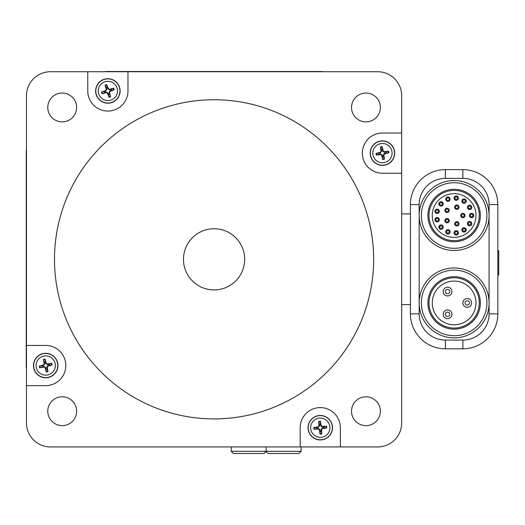 <?xml version="1.0" encoding="UTF-8"?>
<svg xmlns="http://www.w3.org/2000/svg" width="525" height="525" viewBox="0 0 525 525"><rect width="100%" height="100%" fill="white"/><g stroke="black" fill="none" stroke-linecap="round" stroke-linejoin="round"><path stroke-width="0.79" d="M497.831 274.936L498.75 274.936L498.75 250.72L497.831 250.72M401.678 213.859L410.419 213.859L410.419 304.585L401.678 304.585M447.93 234.045A2.185 2.185 0 0 0 449.82 230.77A2.185 2.185 0 0 0 446.033 230.77A2.185 2.185 0 0 0 447.93 234.045M447.93 233.172A1.312 1.312 0 0 1 446.795 231.21A1.312 1.312 0 0 1 449.065 231.21A1.312 1.312 0 0 1 447.93 233.172M441.039 229.294A2.185 2.185 0 0 0 442.936 226.019A2.185 2.185 0 0 0 439.149 226.019A2.185 2.185 0 0 0 441.039 229.294M441.039 228.421A1.312 1.312 0 0 1 439.904 226.452A1.312 1.312 0 0 1 442.175 226.452A1.312 1.312 0 0 1 441.039 228.421M437.154 221.885A2.185 2.185 0 0 0 439.044 218.61A2.185 2.185 0 0 0 435.258 218.61A2.185 2.185 0 0 0 437.154 221.885M437.154 221.012A1.312 1.312 0 0 1 436.019 219.043A1.312 1.312 0 0 1 438.29 219.043A1.312 1.312 0 0 1 437.154 221.012M437.154 213.518A2.185 2.185 0 0 0 439.044 210.243A2.185 2.185 0 0 0 435.258 210.243A2.185 2.185 0 0 0 437.154 213.518M437.154 212.645A1.312 1.312 0 0 1 436.019 210.676A1.312 1.312 0 0 1 438.29 210.676A1.312 1.312 0 0 1 437.154 212.645M447.057 222.843A2.185 2.185 0 0 0 448.947 219.562A2.185 2.185 0 0 0 445.161 219.562A2.185 2.185 0 0 0 447.057 222.843M447.057 221.963A1.312 1.312 0 0 1 445.922 220.001A1.312 1.312 0 0 1 448.192 220.001A1.312 1.312 0 0 1 447.057 221.963M447.057 212.566A2.185 2.185 0 0 0 448.947 209.285A2.185 2.185 0 0 0 445.161 209.285A2.185 2.185 0 0 0 447.057 212.566M447.057 211.693A1.312 1.312 0 0 1 445.922 209.724A1.312 1.312 0 0 1 448.192 209.724A1.312 1.312 0 0 1 447.057 211.693M441.039 206.108A2.185 2.185 0 0 0 442.936 202.834A2.185 2.185 0 0 0 439.149 202.834A2.185 2.185 0 0 0 441.039 206.108M441.039 205.236A1.312 1.312 0 0 1 439.904 203.267A1.312 1.312 0 0 1 442.175 203.267A1.312 1.312 0 0 1 441.039 205.236M447.93 201.357A2.185 2.185 0 0 0 449.82 198.076A2.185 2.185 0 0 0 446.033 198.076A2.185 2.185 0 0 0 447.93 201.357M447.93 200.484A1.312 1.312 0 0 1 446.795 198.516A1.312 1.312 0 0 1 449.065 198.516A1.312 1.312 0 0 1 447.93 200.484M456.829 209.39A2.185 2.185 0 0 0 458.719 206.108A2.185 2.185 0 0 0 454.932 206.108A2.185 2.185 0 0 0 456.829 209.39M456.829 208.517A1.312 1.312 0 0 1 455.693 206.548A1.312 1.312 0 0 1 457.964 206.548A1.312 1.312 0 0 1 456.829 208.517M456.232 200.347A2.185 2.185 0 0 0 458.128 197.072A2.185 2.185 0 0 0 454.342 197.072A2.185 2.185 0 0 0 456.232 200.347M456.232 199.474A1.312 1.312 0 0 1 455.096 197.505A1.312 1.312 0 0 1 457.367 197.505A1.312 1.312 0 0 1 456.232 199.474M464.061 203.313A2.185 2.185 0 0 0 465.951 200.038A2.185 2.185 0 0 0 462.164 200.038A2.185 2.185 0 0 0 464.061 203.313M464.061 202.44A1.312 1.312 0 0 1 462.925 200.471A1.312 1.312 0 0 1 465.196 200.471A1.312 1.312 0 0 1 464.061 202.44M462.866 217.704A2.185 2.185 0 0 0 464.763 214.423A2.185 2.185 0 0 0 460.976 214.423A2.185 2.185 0 0 0 462.866 217.704M462.866 216.825A1.312 1.312 0 0 1 461.731 214.863A1.312 1.312 0 0 1 464.002 214.863A1.312 1.312 0 0 1 462.866 216.825M456.829 226.012A2.185 2.185 0 0 0 458.719 222.738A2.185 2.185 0 0 0 454.932 222.738A2.185 2.185 0 0 0 456.829 226.012M456.829 225.14A1.312 1.312 0 0 1 455.693 223.177A1.312 1.312 0 0 1 457.964 223.177A1.312 1.312 0 0 1 456.829 225.14M456.232 235.056A2.185 2.185 0 0 0 458.128 231.781A2.185 2.185 0 0 0 454.342 231.781A2.185 2.185 0 0 0 456.232 235.056M456.232 234.183A1.312 1.312 0 0 1 455.096 232.214A1.312 1.312 0 0 1 457.367 232.214A1.312 1.312 0 0 1 456.232 234.183M464.061 232.089A2.185 2.185 0 0 0 465.951 228.815A2.185 2.185 0 0 0 462.164 228.815A2.185 2.185 0 0 0 464.061 232.089M464.061 231.217A1.312 1.312 0 0 1 462.925 229.248A1.312 1.312 0 0 1 465.196 229.248A1.312 1.312 0 0 1 464.061 231.217M469.606 225.829A2.185 2.185 0 0 0 471.496 222.548A2.185 2.185 0 0 0 467.716 222.548A2.185 2.185 0 0 0 469.606 225.829M469.606 224.949A1.312 1.312 0 0 1 468.471 222.987A1.312 1.312 0 0 1 470.741 222.987A1.312 1.312 0 0 1 469.606 224.949M471.608 217.704A2.185 2.185 0 0 0 473.504 214.423A2.185 2.185 0 0 0 469.717 214.423A2.185 2.185 0 0 0 471.608 217.704M471.608 216.825A1.312 1.312 0 0 1 470.472 214.863A1.312 1.312 0 0 1 472.743 214.863A1.312 1.312 0 0 1 471.608 216.825M469.606 209.58A2.185 2.185 0 0 0 471.496 206.299A2.185 2.185 0 0 0 467.716 206.299A2.185 2.185 0 0 0 469.606 209.58M469.606 208.701A1.312 1.312 0 0 1 468.471 206.738A1.312 1.312 0 0 1 470.741 206.738A1.312 1.312 0 0 1 469.606 208.701M447.569 295.942A4.371 4.371 0 0 0 451.356 289.387A4.371 4.371 0 0 0 443.789 289.387A4.371 4.371 0 0 0 447.569 295.942M447.569 293.757A2.185 2.185 0 0 1 445.679 290.483A2.185 2.185 0 0 1 449.466 290.483A2.185 2.185 0 0 1 447.569 293.757M447.569 318.655A4.371 4.371 0 0 0 451.356 312.099A4.371 4.371 0 0 0 443.789 312.099A4.371 4.371 0 0 0 447.569 318.655M447.569 316.47A2.185 2.185 0 0 1 445.679 313.189A2.185 2.185 0 0 1 449.466 313.189A2.185 2.185 0 0 1 447.569 316.47M467.237 307.296A4.371 4.371 0 0 0 471.023 300.74A4.371 4.371 0 0 0 463.45 300.74A4.371 4.371 0 0 0 467.237 307.296M467.237 305.11A2.185 2.185 0 0 1 465.347 301.836A2.185 2.185 0 0 1 469.133 301.836A2.185 2.185 0 0 1 467.237 305.11M454.125 324.778A21.853 21.853 0 0 1 435.199 291.998A21.853 21.853 0 0 1 473.051 291.998A21.853 21.853 0 0 1 454.125 324.778M454.125 328.059A25.128 25.128 0 0 0 475.893 290.364A25.128 25.128 0 0 0 432.364 290.364A25.128 25.128 0 0 0 454.125 328.059M454.125 237.372A21.853 21.853 0 0 1 435.199 204.593A21.853 21.853 0 0 1 473.051 204.593A21.853 21.853 0 0 1 454.125 237.372M454.125 240.647A25.128 25.128 0 0 1 432.364 202.952A25.128 25.128 0 0 1 475.893 202.952A25.128 25.128 0 0 1 454.125 240.647M497.831 204.593A34.965 34.965 0 0 0 462.866 169.627L445.384 169.627A34.965 34.965 0 0 0 410.419 204.593L410.419 313.852A34.965 34.965 0 0 0 445.384 348.817L462.866 348.817A34.965 34.965 0 0 0 497.831 313.852L497.831 204.593L489.09 204.593L489.09 313.852L497.831 313.852M454.125 335.705A32.78 32.78 0 0 1 425.742 286.538A32.78 32.78 0 0 1 482.514 286.538A32.78 32.78 0 0 1 454.125 335.705M454.125 337.89A34.965 34.965 0 0 0 484.404 285.442A34.965 34.965 0 0 0 423.846 285.442A34.965 34.965 0 0 0 454.125 337.89M454.125 329.149A26.224 26.224 0 0 1 431.419 289.813A26.224 26.224 0 0 1 476.838 289.813A26.224 26.224 0 0 1 454.125 329.149M454.125 248.299A32.78 32.78 0 0 1 425.742 199.126A32.78 32.78 0 0 1 482.514 199.126A32.78 32.78 0 0 1 454.125 248.299M454.125 250.484A34.965 34.965 0 0 0 484.404 198.037A34.965 34.965 0 0 0 423.846 198.037A34.965 34.965 0 0 0 454.125 250.484M454.125 241.743A26.224 26.224 0 0 1 431.419 202.407A26.224 26.224 0 0 1 476.838 202.407A26.224 26.224 0 0 1 454.125 241.743M104.147 71.728A20.108 20.108 0 0 1 107.107 71.505L320.827 71.505A20.108 20.108 0 0 1 323.781 71.728M26.467 369.036A20.108 20.108 0 0 1 26.25 366.083L26.25 152.362A20.108 20.108 0 0 1 26.467 149.408M201.554 287.247A30.594 30.594 0 0 1 196.16 234.531A30.594 30.594 0 0 1 244.512 256.213A30.594 30.594 0 0 1 201.554 287.247M26.467 345.43L45.701 345.43A20.108 20.108 0 0 1 65.802 365.538A20.108 20.108 0 0 1 45.701 385.639L26.467 385.639L26.467 95.767A24.038 24.038 0 0 1 50.505 71.728L377.639 71.728A24.038 24.038 0 0 1 401.678 95.767L401.678 422.901A24.038 24.038 0 0 1 377.639 446.939L300.175 446.939L300.175 427.704A20.108 20.108 0 0 1 320.276 407.603A20.108 20.108 0 0 1 340.384 427.704L340.384 446.939M300.175 446.939L50.505 446.939A24.038 24.038 0 0 1 26.467 422.901L26.467 385.639M373.656 259.33A159.58 159.58 0 0 1 134.282 397.53A159.58 159.58 0 0 1 134.282 121.131A159.58 159.58 0 0 1 373.656 259.33M62.199 121.879A14.424 14.424 0 0 1 47.775 107.454A14.424 14.424 0 0 1 62.199 93.03A14.424 14.424 0 0 1 76.624 107.454A14.424 14.424 0 0 1 62.199 121.879M351.527 107.454A14.424 14.424 0 0 1 365.951 93.03A14.424 14.424 0 0 1 380.376 107.454A14.424 14.424 0 0 1 365.951 121.879A14.424 14.424 0 0 1 351.527 107.454M76.624 411.206A14.424 14.424 0 0 1 54.987 423.701A14.424 14.424 0 0 1 54.987 398.718A14.424 14.424 0 0 1 76.624 411.206M365.951 396.782A14.424 14.424 0 0 1 380.376 411.206A14.424 14.424 0 0 1 365.951 425.631A14.424 14.424 0 0 1 351.527 411.206A14.424 14.424 0 0 1 365.951 396.782M319.01 415.538A12.239 12.239 0 0 1 331.452 432.692A12.239 12.239 0 0 1 310.373 434.89A12.239 12.239 0 0 1 319.01 415.538M401.678 173.23L382.449 173.23A20.108 20.108 0 0 1 362.348 153.129A20.108 20.108 0 0 1 382.449 133.022L401.678 133.022M127.975 71.728L127.975 90.956A20.108 20.108 0 0 1 107.868 111.064A20.108 20.108 0 0 1 87.767 90.956L87.767 71.728M380.31 141.081A12.239 12.239 0 0 1 393.953 157.297A12.239 12.239 0 0 1 373.085 161.004A12.239 12.239 0 0 1 380.31 141.081M104.114 79.308A12.239 12.239 0 0 1 119.838 93.529A12.239 12.239 0 0 1 99.665 100.032A12.239 12.239 0 0 1 104.114 79.308M42.952 353.607A12.239 12.239 0 0 1 57.402 369.121A12.239 12.239 0 0 1 36.743 373.879A12.239 12.239 0 0 1 42.952 353.607M51.712 363.267L49.028 364.219A3.583 3.583 0 0 1 49.271 365.262L52.1 364.947A6.425 6.425 0 0 0 51.712 363.267A21.84 1.903 169.4 0 0 47.401 364.002L46.331 363.339A21.84 1.903 -105.3 0 0 45.111 359.139L45.426 361.961A3.583 3.583 0 0 0 44.382 362.204L44.737 363.727L43.654 365.459L39.303 366.128A6.425 6.425 0 0 0 39.683 367.802A21.84 1.903 -10.6 0 0 44.002 367.067L45.065 367.736A21.84 1.903 74.7 0 0 46.292 371.936L45.97 369.108A3.583 3.583 0 0 0 47.02 368.865L46.659 367.342L47.742 365.61L49.271 365.262M39.683 367.802L43.89 366.496L45.622 367.579L45.97 369.108M42.367 366.857A3.583 3.583 0 0 1 42.125 365.807M49.028 364.219L47.506 364.573L45.773 363.49L45.426 361.961M47.02 368.865L47.965 371.549A21.84 1.903 -100.6 0 0 47.23 367.238L47.9 366.174A21.84 1.903 -15.3 0 0 52.1 364.947M44.382 362.204L43.431 359.527A21.84 1.903 79.4 0 0 44.166 363.838L43.503 364.901A21.84 1.903 164.7 0 0 39.303 366.128M43.536 356.14A9.64 9.64 0 0 1 54.915 368.36A9.64 9.64 0 0 1 38.647 372.107A9.64 9.64 0 0 1 43.536 356.14M113.669 88.18L111.077 89.355A3.583 3.583 0 0 1 111.405 90.379L114.194 89.821A6.425 6.425 0 0 0 113.669 88.18A21.84 1.903 164.5 0 0 109.43 89.283L108.314 88.712A21.84 1.903 -110.2 0 0 106.732 84.63L107.297 87.419A3.583 3.583 0 0 0 106.273 87.747L106.759 89.237L105.827 91.055L101.548 92.092A6.425 6.425 0 0 0 102.073 93.732A21.84 1.903 -15.5 0 0 106.306 92.63L107.428 93.201A21.84 1.903 69.8 0 0 109.01 97.282L108.445 94.493A3.583 3.583 0 0 0 109.469 94.165L108.983 92.676L109.915 90.851L111.405 90.379M102.073 93.732L106.155 92.065L107.973 92.997L108.445 94.493M104.665 92.557A3.583 3.583 0 0 1 104.331 91.534M111.077 89.355L109.587 89.847L107.769 88.909L107.297 87.419M109.469 94.165L110.644 96.751A21.84 1.903 -105.5 0 0 109.541 92.518L110.112 91.403A21.84 1.903 -20.2 0 0 114.194 89.821M106.273 87.747L105.098 85.162A21.84 1.903 74.5 0 0 106.194 89.394L105.623 90.51A21.84 1.903 159.8 0 0 101.548 92.092M104.908 81.782A9.64 9.64 0 0 1 117.298 92.978A9.64 9.64 0 0 1 101.404 98.109A9.64 9.64 0 0 1 104.908 81.782M326.524 426.188L323.748 426.805A3.583 3.583 0 0 1 323.859 427.875L326.701 427.901A6.425 6.425 0 0 0 326.524 426.188A21.84 1.903 176.4 0 0 322.153 426.392L321.175 425.604A21.84 1.903 -98.3 0 0 320.473 421.286L320.447 424.128A3.583 3.583 0 0 0 319.377 424.239L319.548 425.795L318.255 427.383L313.858 427.514A6.425 6.425 0 0 0 314.035 429.22A21.84 1.903 -3.6 0 0 318.406 429.023L319.377 429.811A21.84 1.903 81.7 0 0 320.086 434.129L320.112 431.288A3.583 3.583 0 0 0 321.182 431.176L321.011 429.621L322.298 428.033L323.859 427.875M314.035 429.22L318.367 428.439L319.955 429.726L320.112 431.288M316.811 428.61A3.583 3.583 0 0 1 316.7 427.54M323.748 426.805L322.192 426.976L320.604 425.683L320.447 424.128M321.182 431.176L321.792 433.952A21.84 1.903 -93.6 0 0 321.595 429.581L322.383 428.603A21.84 1.903 -8.3 0 0 326.701 427.901M319.377 424.239L318.76 421.463A21.84 1.903 86.4 0 0 318.964 425.834L318.176 426.805A21.84 1.903 171.7 0 0 313.858 427.514M319.279 418.117A9.64 9.64 0 0 1 329.083 431.635A9.64 9.64 0 0 1 312.473 433.368A9.64 9.64 0 0 1 319.279 418.117M388.572 151.167L385.842 151.974A3.583 3.583 0 0 1 386.033 153.037L388.867 152.86A6.425 6.425 0 0 0 388.572 151.167A21.84 1.903 172.3 0 0 384.228 151.679L383.197 150.964A21.84 1.903 -102.4 0 0 382.18 146.705L382.358 149.546A3.583 3.583 0 0 0 381.301 149.73L381.583 151.272L380.408 152.952L376.031 153.392A6.425 6.425 0 0 0 376.333 155.085A21.84 1.903 -7.7 0 0 380.678 154.573L381.701 155.288A21.84 1.903 77.6 0 0 382.718 159.548L382.541 156.713A3.583 3.583 0 0 0 383.598 156.522L383.316 154.98L384.49 153.307L386.033 153.037M376.333 155.085L380.599 153.996L382.272 155.164L382.541 156.713M379.057 154.278A3.583 3.583 0 0 1 378.866 153.215M385.842 151.974L384.3 152.257L382.627 151.088L382.358 149.546M383.598 156.522L384.412 159.246A21.84 1.903 -97.7 0 0 383.893 154.901L384.615 153.871A21.84 1.903 -12.4 0 0 388.867 152.86M381.301 149.73L380.487 147.007A21.84 1.903 82.3 0 0 381.006 151.351L380.284 152.381A21.84 1.903 167.6 0 0 376.031 153.392M380.763 143.633A9.64 9.64 0 0 1 391.512 156.411A9.64 9.64 0 0 1 375.073 159.331A9.64 9.64 0 0 1 380.763 143.633M244.493 453.495L253.076 453.495M233.415 453.495L264.009 453.495L266.195 451.31L266.195 446.939L266.195 451.31L231.23 451.31L233.415 453.495M292.241 453.495L275.107 453.495M279.799 453.495L288.363 453.495M298.948 453.495L301.16 451.31L266.195 451.31C265.729 451.795 266.457 452.524 268.38 453.495L298.948 453.495M462.866 169.627L462.866 178.369A26.224 26.224 0 0 1 489.09 204.593M489.09 313.852A26.224 26.224 0 0 1 462.866 340.075L462.866 348.817M462.866 340.075L445.384 340.075L445.384 348.817M445.384 340.075A26.224 26.224 0 0 1 419.16 313.852L410.419 313.852M419.16 313.852L419.16 204.593L410.419 204.593M419.16 204.593A26.224 26.224 0 0 1 445.384 178.369L445.384 169.627M445.384 178.369L462.866 178.369M47.23 367.238L46.659 367.342M45.065 367.736L45.622 367.579M44.002 367.067L43.89 366.496M47.9 366.174L47.742 365.61M47.401 364.002L47.506 364.573M43.503 364.901L43.654 365.459M44.166 363.838L44.737 363.727M46.331 363.339L45.773 363.49M42.991 353.765A12.082 12.082 0 0 0 36.862 373.767A12.082 12.082 0 0 0 57.251 369.075A12.082 12.082 0 0 0 42.991 353.765M46.292 371.936A6.425 6.425 0 0 0 47.965 371.549M45.111 359.139A6.425 6.425 0 0 0 43.431 359.527M51.273 363.366A5.978 5.978 0 0 1 51.66 365.046M47.867 371.109A5.978 5.978 0 0 1 46.187 371.497M40.13 367.703A5.978 5.978 0 0 1 39.742 366.023M43.529 359.966A5.978 5.978 0 0 1 45.209 359.579M109.541 92.518L108.983 92.676M107.428 93.201L107.973 92.997M106.306 92.63L106.155 92.065M110.112 91.403L109.915 90.851M109.43 89.283L109.587 89.847M105.623 90.51L105.827 91.055M106.194 89.394L106.759 89.237M108.314 88.712L107.769 88.909M104.16 79.459A12.082 12.082 0 0 0 99.77 99.914A12.082 12.082 0 0 0 119.68 93.496A12.082 12.082 0 0 0 104.16 79.459M109.01 97.282A6.425 6.425 0 0 0 110.644 96.751M106.732 84.63A6.425 6.425 0 0 0 105.098 85.162M113.236 88.318A5.978 5.978 0 0 1 113.768 89.959M110.506 96.324A5.978 5.978 0 0 1 108.865 96.849M102.506 93.594A5.978 5.978 0 0 1 101.975 91.954M105.236 85.588A5.978 5.978 0 0 1 106.877 85.063M321.595 429.581L321.011 429.621M319.377 429.811L319.955 429.726M318.406 429.023L318.367 428.439M322.383 428.603L322.298 428.033M322.153 426.392L322.192 426.976M318.176 426.805L318.255 427.383M318.964 425.834L319.548 425.795M321.175 425.604L320.604 425.683M319.023 415.688A12.082 12.082 0 0 0 310.498 434.798A12.082 12.082 0 0 0 331.314 432.633A12.082 12.082 0 0 0 319.023 415.688M320.086 434.129A6.425 6.425 0 0 0 321.792 433.952M320.473 421.286A6.425 6.425 0 0 0 318.76 421.463M326.071 426.234A5.978 5.978 0 0 1 326.255 427.947M321.746 433.499A5.978 5.978 0 0 1 320.033 433.683M314.482 429.174A5.978 5.978 0 0 1 314.304 427.462M318.806 421.91A5.978 5.978 0 0 1 320.519 421.733M383.893 154.901L383.316 154.98M381.701 155.288L382.272 155.164M380.678 154.573L380.599 153.996M384.615 153.871L384.49 153.307M384.228 151.679L384.3 152.257M380.284 152.381L380.408 152.952M381.006 151.351L381.583 151.272M383.197 150.964L382.627 151.088M380.336 141.232A12.082 12.082 0 0 0 373.203 160.906A12.082 12.082 0 0 0 393.809 157.244A12.082 12.082 0 0 0 380.336 141.232M382.718 159.548A6.425 6.425 0 0 0 384.412 159.246M382.18 146.705A6.425 6.425 0 0 0 380.487 147.007M388.126 151.246A5.978 5.978 0 0 1 388.428 152.939M384.333 158.799A5.978 5.978 0 0 1 382.633 159.101M376.773 155.013A5.978 5.978 0 0 1 376.471 153.313M380.566 147.453A5.978 5.978 0 0 1 382.266 147.151M231.23 451.31L231.23 446.939M301.16 451.31L301.16 446.939"/></g></svg>
